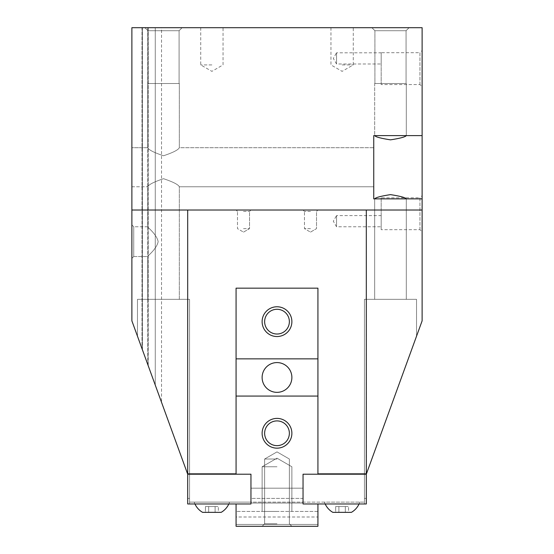 <?xml version="1.0" encoding="UTF-8"?>
<svg xmlns="http://www.w3.org/2000/svg" width="554" height="554" viewBox="0 0 554 554"><rect width="100%" height="100%" fill="white"/><g stroke="black" fill="none" stroke-linecap="round" stroke-linejoin="round"><path stroke-width="0.42" stroke-dasharray="2.77 2.08" d="M147.696 147.696C148.756 149.912 154.026 152.599 163.513 155.764C173 152.599 178.27 149.912 179.33 147.696C178.27 149.912 173 152.599 163.513 155.764C154.026 152.599 148.756 149.912 147.696 147.696L147.696 83.516L179.33 83.516L179.33 147.696C178.27 149.912 173 152.599 163.513 155.764C154.026 152.599 148.756 149.912 147.696 147.696C148.756 149.912 154.026 152.599 163.513 155.764C173 152.599 178.27 149.912 179.33 147.696L373.742 147.696L373.742 167.232L373.742 147.696L373.742 167.232L373.742 147.696L179.33 147.696L179.33 83.516L147.696 83.516L179.33 83.516L147.696 83.516L147.696 147.696L131.887 147.696L131.887 167.232L131.887 147.696L131.887 167.232L131.887 147.696L147.696 147.696M137.468 299.326L189.558 299.326L189.558 503.974L187.695 503.974L187.695 474.21L137.468 336.195L137.468 299.326L189.558 299.326L189.558 503.974L187.695 503.974L187.695 474.21L137.468 336.195L137.468 299.326L189.558 299.326L137.468 299.326M147.696 226.766C147.253 227.161 156.63 234.058 158.167 241.655C156.63 249.245 147.253 256.142 147.696 256.537L133.743 256.537L133.743 226.766L147.696 226.766L147.696 186.767C148.756 184.558 154.026 181.871 163.513 178.7C173 181.871 178.27 184.558 179.33 186.767L179.33 299.326L147.696 299.326L179.33 299.326L147.696 299.326L147.696 256.537L133.743 256.537L131.887 258.393L131.887 224.91L133.743 226.766L147.696 226.766C147.253 227.161 156.63 234.058 158.167 241.655C156.63 249.245 147.253 256.142 147.696 256.537C147.253 256.142 156.63 249.245 158.167 241.655C156.63 234.058 147.253 227.161 147.696 226.766L147.696 186.767C148.756 184.558 154.026 181.871 163.513 178.7C173 181.871 178.27 184.558 179.33 186.767L179.33 299.326L147.696 299.326L147.696 256.537C147.253 256.142 156.63 249.245 158.167 241.655C156.63 234.058 147.253 227.161 147.696 226.766M147.932 30.719L179.094 30.719L179.094 83.516L147.932 83.516L179.094 83.516L147.932 83.516L147.932 30.719L144.906 27.7L182.121 27.7L179.094 30.719L179.094 83.516L147.932 83.516L147.932 30.719L179.094 30.719L147.932 30.719L144.906 27.7L182.121 27.7L179.094 30.719L147.932 30.719M374.67 83.516L406.304 83.516L406.304 135.605L374.67 135.605L374.67 83.516L406.304 83.516L406.304 135.605C405.362 136.942 400.092 138.355 390.487 139.843C380.882 138.355 375.612 136.942 374.67 135.605L374.67 83.516L406.304 83.516L374.67 83.516M374.906 30.719L406.068 30.719L406.068 83.516L374.906 83.516L406.068 83.516L374.906 83.516L374.906 30.719L371.879 27.7L409.094 27.7L406.068 30.719L406.068 83.516L374.906 83.516L374.906 30.719L406.068 30.719L374.906 30.719L371.879 27.7L409.094 27.7L406.068 30.719L374.906 30.719M422.113 198.858L422.113 27.7L131.887 27.7L142.447 27.7L131.887 27.7L131.887 320.863L131.887 27.7L147.745 27.7L131.887 27.7L131.887 320.863L161.526 402.294L131.887 320.863L161.526 402.294L131.887 320.863L131.887 27.7L131.887 210.021L422.113 210.021L366.305 210.021L366.436 473.836L317.927 473.836L317.927 474.21L366.305 474.21L366.305 503.974L303.045 503.974L366.305 503.974L366.305 498.392L366.305 503.974L364.442 503.974L366.305 503.974L366.305 474.21L303.045 474.21L303.045 503.974L366.305 503.974L366.305 474.21L366.305 503.974L364.442 503.974L364.442 299.326L416.532 299.326L416.532 336.195L366.305 474.21L366.305 503.974L364.442 503.974L364.442 299.326L416.532 299.326L416.532 336.195L366.305 474.21L422.113 320.863L422.113 198.858L406.304 198.858L406.304 299.326L374.67 299.326L406.304 299.326L374.67 299.326L374.67 198.858L406.304 198.858L406.304 299.326L374.67 299.326L374.67 198.858L373.742 198.858L373.742 135.605L373.742 198.858L406.304 198.858C405.362 197.529 400.092 196.116 390.487 194.627C380.882 196.116 375.612 197.529 374.67 198.858L373.742 198.858L373.742 135.605L406.304 135.605M419.953 229.681L419.953 197.806L422.113 195.645L422.113 231.842L419.953 229.681L381.187 229.681L381.187 197.806L419.953 197.806L419.953 229.681M419.953 84.568L419.953 52.692L422.113 50.532L422.113 86.729L419.953 84.568L381.187 84.568L381.187 52.692L419.953 52.692L419.953 84.568M336.534 63.98L336.534 52.817L381.187 52.817L381.187 63.98L336.534 63.98L333.314 58.399L336.534 52.817L336.534 63.98M336.534 226.766L336.534 215.603L381.187 215.603L381.187 226.766L336.534 226.766L333.314 221.184L336.534 215.603L336.534 226.766M133.743 256.537L133.743 226.766L133.743 256.537L131.887 258.393L131.887 224.91L133.743 226.766L133.743 256.537M211.884 64.908L200.721 64.908L211.884 64.908M211.884 27.7L200.721 27.7L211.884 27.7M342.116 64.908L353.279 64.908L342.116 64.908M342.116 27.7L353.279 27.7L342.116 27.7M310.489 211.434L304.458 211.434L310.489 211.434M310.489 210.021L303.045 210.021L310.489 210.021M310.489 228.629L304.458 228.629L310.489 228.629M243.511 211.434L249.542 211.434L243.511 211.434M243.511 210.021L250.955 210.021L243.511 210.021M243.511 228.629L249.542 228.629L243.511 228.629M194.946 503.974A18.607 18.607 0 0 1 194.212 502.111L229.557 502.111A18.607 18.607 0 0 1 228.823 503.974M325.177 503.974A18.607 18.607 0 0 1 324.443 502.111L359.788 502.111A18.607 18.607 0 0 1 359.054 503.974M229.557 502.111A18.607 18.607 0 0 1 221.184 512.346L202.584 512.346A18.607 18.607 0 0 1 194.212 502.111L229.557 502.111M359.788 502.111A18.607 18.607 0 0 1 351.416 512.346L332.816 512.346A18.607 18.607 0 0 1 324.443 502.111L359.788 502.111M236.073 396.068L236.073 473.836L187.564 473.836L187.695 474.21L250.955 474.21L187.564 473.836L236.073 473.836L236.073 474.21L187.695 474.21L187.695 503.974L250.955 503.974L250.955 474.21L250.955 503.046L303.045 503.046L303.045 488.164L250.955 488.164L303.045 488.164L250.955 488.164L303.045 488.164L303.045 474.21L317.927 474.21L317.927 396.068L236.073 396.068L236.073 288.163L317.927 288.163L317.927 396.068L317.927 358.86L236.073 358.86L236.073 396.068L317.927 396.068L236.073 396.068L236.073 474.21L187.695 474.21L187.695 503.974L189.558 503.974L187.695 503.974L187.695 498.392L187.695 503.974L250.955 503.974L187.695 503.974L187.695 474.21L137.468 336.195L187.695 474.21M366.305 474.21L416.532 336.195L366.305 474.21L303.045 474.21L303.045 503.046L250.955 503.046L250.955 502.111L303.045 502.111L303.045 498.392L250.955 498.392L250.955 502.111L189.558 502.111L189.558 498.392L189.558 502.111L364.442 502.111L303.045 502.111L303.045 503.974L317.927 503.974L303.045 503.974L303.045 498.392L250.955 498.392L250.955 503.974L236.073 503.974L250.955 503.974L250.955 474.21L250.955 503.974L236.073 503.974L236.073 526.3L236.073 511.418L236.073 526.3L317.927 526.3L236.073 526.3L317.927 526.3L317.927 503.974L317.927 517L236.073 517L236.073 503.974L250.955 503.974M236.073 473.836L236.073 288.163L317.927 288.163L317.927 473.836M187.695 473.836L187.695 210.021L131.887 210.021L131.887 320.863L187.564 473.836M345.336 506.543L335.669 506.543L348.563 506.543L335.669 506.543L345.336 506.543L345.336 512.346L348.563 512.346L345.336 512.346L345.336 506.543L345.336 512.346L338.896 512.346L348.563 512.346L348.563 506.543L348.563 512.346L345.336 512.346L345.336 506.543M338.896 512.346L338.896 506.543L338.896 512.346L335.669 512.346L345.336 512.346L338.896 512.346L338.896 506.543L338.896 512.346L335.669 512.346L335.669 506.543L335.669 512.346L338.896 512.346M215.104 506.543L205.437 506.543L218.331 506.543L205.437 506.543L215.104 506.543L215.104 512.346L218.331 512.346L215.104 512.346L215.104 506.543L215.104 512.346L208.664 512.346L218.331 512.346L218.331 506.543L218.331 512.346L215.104 512.346L215.104 506.543M208.664 512.346L208.664 506.543L208.664 512.346L205.437 512.346L215.104 512.346L208.664 512.346L208.664 506.543L208.664 512.346L205.437 512.346L205.437 506.543L205.437 512.346L208.664 512.346M332.816 512.346L351.416 512.346L332.816 512.346M202.584 512.346L221.184 512.346L202.584 512.346M131.887 224.91L131.887 258.393L131.887 224.91M381.187 226.766L381.187 215.603M381.187 63.98L381.187 52.817M381.187 52.692L381.187 84.568M422.113 86.729L422.113 50.532M381.187 197.806L381.187 229.681M422.113 231.842L422.113 195.645M182.121 27.7L144.906 27.7L182.121 27.7M179.33 186.767C178.27 184.558 173 181.871 163.513 178.7C154.026 181.871 148.756 184.558 147.696 186.767C148.756 184.558 154.026 181.871 163.513 178.7C173 181.871 178.27 184.558 179.33 186.767L373.742 186.767L373.742 167.232L373.742 186.767L373.742 167.232L373.742 186.767L179.33 186.767M131.887 167.232L131.887 186.767L131.887 167.232M409.094 27.7L371.879 27.7L409.094 27.7M416.532 299.326L364.442 299.326L416.532 299.326M406.304 198.858L374.67 198.858M374.67 135.605L422.113 135.605M141.969 27.7L141.969 348.556L141.969 27.7L161.526 27.7L148.223 27.7L148.223 365.758L148.223 27.7L147.745 27.7L147.745 364.435L147.745 27.7L161.526 27.7L161.526 402.294L161.526 27.7L155.265 27.7L155.265 385.099L155.265 27.7L141.969 27.7M142.447 27.7L142.447 349.886L142.447 27.7M187.695 210.021L366.305 210.021M422.113 210.021L131.887 210.021M364.442 498.392L364.442 502.111L364.442 498.392L366.305 498.392L364.442 498.392M189.558 498.392L187.695 498.392L189.558 498.392M277 523.786L264.632 523.786L277 523.786M277 526.3L262.118 526.3L277 526.3M277 459.024L264.632 459.024L277 459.024M277 309.284A12.368 12.368 0 0 1 289.368 321.652A12.368 12.368 0 0 1 277 334.02A12.368 12.368 0 0 1 264.632 321.652A12.368 12.368 0 0 1 277 309.284A12.368 12.368 0 0 0 264.632 321.652A12.368 12.368 0 0 0 277 334.02A12.368 12.368 0 0 0 289.368 321.652A12.368 12.368 0 0 0 277 309.284A12.368 12.368 0 0 0 264.632 321.652A12.368 12.368 0 0 0 277 334.02A12.368 12.368 0 0 0 289.368 321.652A12.368 12.368 0 0 0 277 309.284M277 420.908A12.368 12.368 0 0 1 289.368 433.276A12.368 12.368 0 0 1 277 445.645A12.368 12.368 0 0 1 264.632 433.276A12.368 12.368 0 0 1 277 420.908A12.368 12.368 0 0 0 264.632 433.276A12.368 12.368 0 0 0 277 445.645A12.368 12.368 0 0 0 289.368 433.276A12.368 12.368 0 0 0 277 420.908A12.368 12.368 0 0 0 264.632 433.276A12.368 12.368 0 0 0 277 445.645A12.368 12.368 0 0 0 289.368 433.276A12.368 12.368 0 0 0 277 420.908M277 466.766L262.118 466.766L277 466.766M277 511.418L262.118 511.418L277 511.418M277 362.579A14.882 14.882 0 0 0 262.118 377.461A14.882 14.882 0 0 0 277 392.35A14.882 14.882 0 0 0 291.882 377.461A14.882 14.882 0 0 0 277 362.579A14.882 14.882 0 0 1 291.882 377.461A14.882 14.882 0 0 1 277 392.35A14.882 14.882 0 0 0 291.882 377.461A14.882 14.882 0 0 0 277 362.579A14.882 14.882 0 0 0 262.118 377.461A14.882 14.882 0 0 0 277 392.35A14.882 14.882 0 0 1 262.118 377.461A14.882 14.882 0 0 1 277 362.579M303.045 503.974L317.927 503.974L303.045 503.974L303.045 503.046L250.955 503.046L303.045 503.046L303.045 503.974L303.045 474.21L317.927 474.21L317.927 288.163L236.073 288.163L236.073 474.21L250.955 474.21M317.927 511.418L236.073 511.418L236.073 526.3L317.927 526.3L317.927 511.418L236.073 511.418L317.927 511.418L317.927 526.3L236.073 526.3L236.073 511.418L317.927 511.418M317.927 524.437L236.073 524.437L236.073 517L317.927 517L317.927 524.437L236.073 524.437L317.927 524.437L317.927 526.3L236.073 526.3L236.073 524.437L317.927 524.437M277 336.534A14.882 14.882 0 0 0 291.882 321.652A14.882 14.882 0 0 0 277 306.771A14.882 14.882 0 0 0 262.118 321.652A14.882 14.882 0 0 0 277 336.534M277 448.158A14.882 14.882 0 0 0 291.882 433.276A14.882 14.882 0 0 0 277 418.395A14.882 14.882 0 0 0 262.118 433.276A14.882 14.882 0 0 0 277 448.158M236.073 503.974L236.073 526.3L317.927 526.3L317.927 503.974M236.073 358.86L317.927 358.86L236.073 358.86L236.073 288.163L317.927 288.163L236.073 288.163L236.073 474.21M317.927 358.86L317.927 396.068M317.927 474.21L303.045 474.21M200.721 27.7L200.721 64.908L211.884 71.355L223.047 64.908L223.047 27.7M330.953 27.7L330.953 64.908L342.116 71.355L353.279 64.908L353.279 27.7M304.458 211.434L303.045 210.021L304.458 211.434L304.458 228.629L310.489 232.112L304.458 228.629L304.458 211.434M237.479 211.434L236.073 210.021L237.479 211.434L237.479 228.629L243.511 232.112L237.479 228.629L237.479 211.434M243.511 232.112L249.542 228.629L249.542 211.434L250.955 210.021L249.542 211.434L249.542 228.629L243.511 232.112M310.489 232.112L316.521 228.629L316.521 211.434L317.927 210.021L316.521 211.434L316.521 228.629L310.489 232.112M131.887 186.767L147.696 186.767L131.887 186.767M264.632 523.786L262.118 526.3L264.632 523.786L264.632 459.024L277 451.884L264.632 459.024L264.632 523.786L264.632 459.024L277 451.884L289.368 459.024L289.368 523.786L291.882 526.3L289.368 523.786L289.368 459.024L277 451.884L289.368 459.024L289.368 523.786L291.882 526.3L289.368 523.786L289.368 459.024L277 451.884L264.632 459.024L264.632 523.786L262.118 526.3L264.632 523.786M262.118 511.418L262.118 466.766L277 458.172L291.882 466.766L291.882 511.418L291.882 466.766L277 458.172L262.118 466.766L262.118 511.418"/><path stroke-width="0.83" d="M406.304 135.605C405.362 136.942 400.092 138.355 390.487 139.843C380.882 138.355 375.612 136.942 374.67 135.605M374.67 198.858C375.612 197.529 380.882 196.116 390.487 194.627C400.092 196.116 405.362 197.529 406.304 198.858M228.823 503.974A18.607 18.607 0 0 1 221.184 512.346L202.584 512.346A18.607 18.607 0 0 1 194.946 503.974M359.054 503.974A18.607 18.607 0 0 1 351.416 512.346L332.816 512.346A18.607 18.607 0 0 1 325.177 503.974M187.695 474.21L187.695 503.974L250.955 503.974L250.955 474.21L187.695 474.21L187.564 473.836L236.073 473.836M317.927 473.836L366.436 473.836L366.305 474.21L303.045 474.21L303.045 503.974L366.305 503.974L366.305 474.21M317.927 358.86L317.927 396.068L236.073 396.068L236.073 358.86L317.927 358.86L317.927 288.163L236.073 288.163L236.073 358.86M366.305 473.836L366.305 210.021L422.113 210.021L422.113 320.863L366.436 473.836M187.564 473.836L131.887 320.863L131.887 27.7L422.113 27.7L422.113 198.858L373.742 198.858L373.742 135.605L422.113 135.605M366.305 210.021L187.695 210.021L187.695 473.836M422.113 198.858L422.113 210.021M131.887 210.021L187.695 210.021M277 334.02A12.368 12.368 0 0 1 264.632 321.652A12.368 12.368 0 0 1 277 309.284A12.368 12.368 0 0 1 289.368 321.652A12.368 12.368 0 0 1 277 334.02M277 336.534A14.882 14.882 0 0 1 262.118 321.652A14.882 14.882 0 0 1 277 306.771A14.882 14.882 0 0 1 291.882 321.652A14.882 14.882 0 0 1 277 336.534M277 445.645A12.368 12.368 0 0 1 264.632 433.276A12.368 12.368 0 0 1 277 420.908A12.368 12.368 0 0 1 289.368 433.276A12.368 12.368 0 0 1 277 445.645M277 448.158A14.882 14.882 0 0 1 262.118 433.276A14.882 14.882 0 0 1 277 418.395A14.882 14.882 0 0 1 291.882 433.276A14.882 14.882 0 0 1 277 448.158M277 392.35A14.882 14.882 0 0 1 262.118 377.461A14.882 14.882 0 0 1 277 362.579A14.882 14.882 0 0 1 291.882 377.461A14.882 14.882 0 0 1 277 392.35M250.955 503.974L250.955 474.21M317.927 503.974L317.927 526.3L236.073 526.3L236.073 503.974M236.073 474.21L236.073 396.068M303.045 474.21L303.045 503.974M317.927 396.068L317.927 474.21"/></g></svg>
